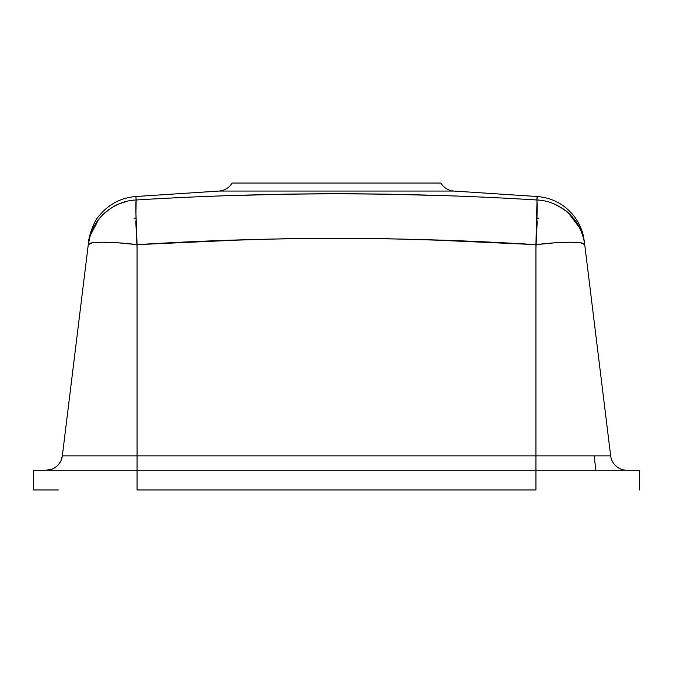 <?xml version="1.0" encoding="UTF-8"?>
<svg xmlns="http://www.w3.org/2000/svg" width="673" height="673" viewBox="0 0 673 673"><rect width="100%" height="100%" fill="white"/><g stroke="black" fill="none" stroke-linecap="round" stroke-linejoin="round"><path stroke-width="1.01" d="M134.02 218.203L136.047 218.094L134.02 218.203M536.953 218.094L538.98 218.203L536.953 218.094M536.987 197.5L536.886 198.779L537.104 196.499L453.913 191.056L219.087 191.056L135.896 196.499L136.114 198.813M235.844 195.532L286.084 194.127L336.567 193.614L387.025 194.127L437.214 195.532M232.143 183.031A16.413 16.413 0 0 1 219.087 191.056A16.413 16.413 0 0 0 232.143 183.031L440.857 183.031A16.413 16.413 0 0 0 453.913 191.056A16.413 16.413 0 0 1 440.857 183.031L232.143 183.031M261.469 194.716L250.507 195.044M411.531 194.716L423.628 195.077M453.913 191.056L219.087 191.056M536.835 199.982C537.433 203.078 537.138 217.959 535.935 244.644C562.09 241.414 584.812 241.405 584.728 244.627C582.246 220.694 560.828 200.79 536.835 199.982C403.346 191.813 269.789 191.813 136.165 199.982L135.938 213.425L137.065 244.644C135.862 217.959 135.567 203.078 136.165 199.982C112.172 200.79 90.754 220.694 88.272 244.627C87.944 241.414 111.222 241.422 137.065 244.644C270.092 236.366 403.051 236.366 535.935 244.644L537.096 196.558M136.114 198.779L135.904 196.524C121.308 197.694 109.287 203.877 99.831 215.057C92.1 222.115 87.894 242.617 88.701 241.102L88.701 241.144M417.386 194.884L411.64 194.716M568.904 213.593L579.554 227.71M584.635 243.937L584.728 244.627C584.156 239.975 584.156 239.975 584.728 244.627L584.719 244.568M576.694 222.805L575.743 221.417M552.079 203.162L553.929 203.902M567.861 212.651L568.778 213.476M58.803 464.177L60.949 460.736L62.337 455.857A16.413 16.413 0 0 1 46.042 470.267A16.413 16.413 0 0 0 62.337 455.857L88.272 244.627L62.337 455.857L137.065 455.857L137.065 244.644L118.541 242.844L102.776 242.204L92.167 242.827L88.272 244.627C88.844 239.975 88.844 239.975 88.272 244.627L88.331 244.164M118.936 203.961L127.382 201.219M136.165 199.982L135.896 196.499M535.935 244.644L535.935 455.857L137.065 455.857L137.065 244.644L236.778 240.135L286.673 238.705L336.567 238.192L386.437 238.713L436.281 240.135L535.935 244.644L535.935 455.857L610.663 455.857L584.728 244.627L580.833 242.827L570.224 242.204L554.459 242.844L535.935 244.644M62.236 456.53L62.337 455.857L610.663 455.857L584.728 244.627L580.833 242.827M584.551 243.172L584.408 242.044M570.241 242.204L576.349 242.364M102.776 242.204L105.291 242.221M92.167 242.827L96.618 242.364M88.676 241.321L88.449 243.172M137.065 455.857L137.065 470.267L137.065 455.857M98.914 470.267L95.196 470.267M87.221 470.267L71.876 470.267M71.06 470.267L69.47 470.267M60.881 470.267L56.246 470.267M535.935 455.857L535.935 470.267L535.935 455.857M618.571 470.267L612.119 470.267M612.102 470.267L599.458 470.267M598.617 470.267L589.607 470.267M585.746 470.267L577.804 470.267M610.663 455.857A16.413 16.413 0 0 0 626.958 470.267A16.413 16.413 0 0 1 610.663 455.857M595.891 470.267L594.124 455.857L595.891 470.267L596.892 470.267M76.108 470.267L77.109 470.267M55.943 466.953L54.841 467.71M50.803 469.561L45.932 470.267L52.242 469.056L54.387 467.996M53.562 468.45L52.267 469.047M60.949 460.736L62.135 457.093L60.949 460.736L58.854 464.118M61.933 457.993L61.714 458.75M33.65 470.267L137.065 470.267L137.065 489.969L137.065 470.267L535.935 470.267L535.935 489.969L535.935 470.267L639.35 470.267L639.35 489.969L639.35 470.267L33.65 470.267L33.65 489.969L33.65 470.267L40.237 470.267M137.065 248.337L136.131 220.98M536.869 220.98L535.935 248.337L537.222 220.996M33.65 489.969L58.307 489.969M56.625 489.969L54.109 489.969M51.838 489.969L50.45 489.969M44.174 489.969L35.837 489.969M54.824 467.727L57.096 465.994M535.935 489.969L137.065 489.969L535.935 489.969M135.778 220.996L136.939 245.401M118.667 204.079L118.667 204.079C115.453 204.903 101.32 213.349 95.49 224.075C91.032 232.278 88.634 239.083 88.289 244.476L90.224 235.6L98.367 219.911C103.095 213.4 109.867 208.125 118.667 204.079L117.758 204.483M581.22 231.31C583.6 235.979 585.14 246.89 584.711 244.476C584.946 242.524 580.976 226.734 574.734 220.046C570.3 213.711 563.503 208.386 554.333 204.079L561.475 207.848C569.265 212.146 575.844 219.97 581.22 231.31M537.104 196.499C551.742 197.702 563.789 203.919 573.253 215.158C578.04 221.072 581.354 227.726 583.197 235.113L584.299 241.102M562.317 208.394L564.311 209.791M575.179 220.635L576.239 222.132M582.944 236.156L583.398 237.746M584.181 241.144L584.383 242.288M88.39 243.71L88.298 244.4M88.314 244.265L88.525 242.818M88.853 241.01L89.088 239.882M89.93 236.585L90.165 235.802M93.042 228.517L96.062 223.175M103.423 214.233L109.295 209.353M110.776 208.344L111.466 207.89"/></g></svg>
